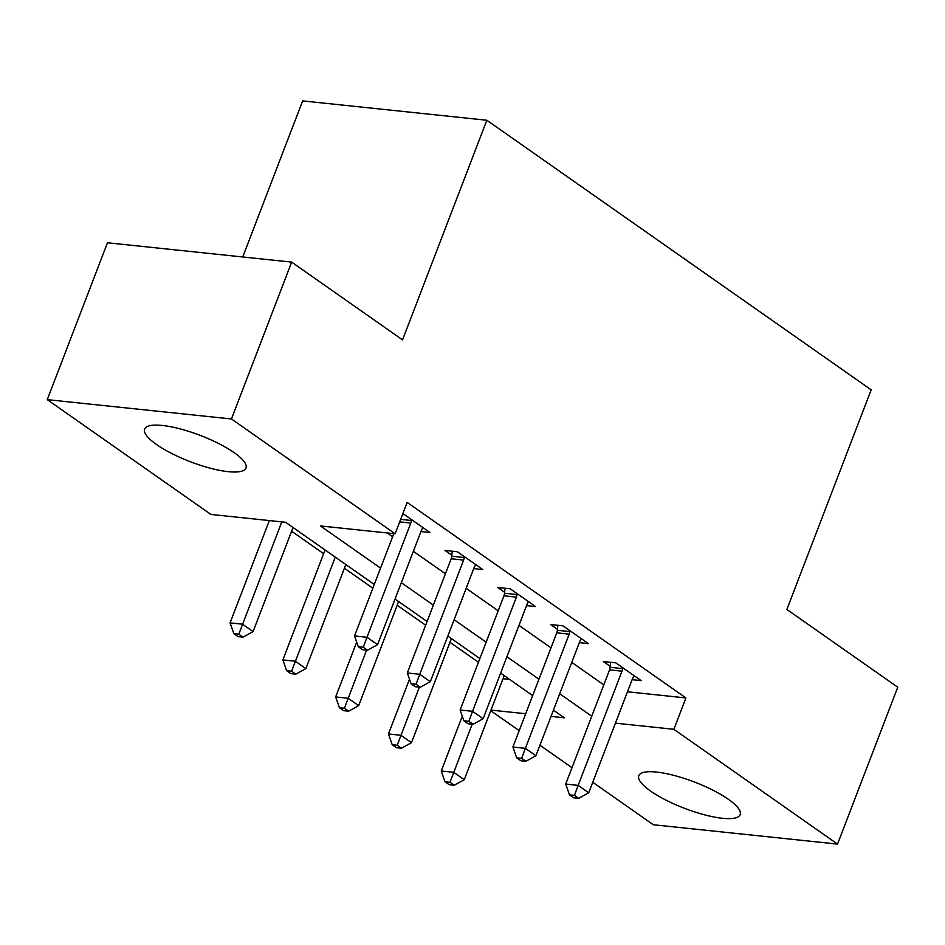<?xml version="1.0" encoding="UTF-8"?>
<svg xmlns="http://www.w3.org/2000/svg" width="945" height="945" viewBox="0 0 945 945"><rect width="100%" height="100%" fill="white"/><g stroke="black" fill="none" stroke-linecap="round" stroke-linejoin="round"><path stroke-width="1.42" d="M234.147 452.643A54.278 14.057 21 0 1 245.983 468.011A54.278 14.057 21 0 1 210.475 468.247A54.278 14.057 21 0 1 156.48 444.481A54.278 14.057 21 0 1 144.644 429.113A54.278 14.057 21 0 1 180.152 428.888A54.278 14.057 21 0 1 234.147 452.643M728.3 799.246A54.278 14.057 21 0 1 740.148 814.625A54.278 14.057 21 0 1 704.627 814.85A54.278 14.057 21 0 1 650.644 791.095A54.278 14.057 21 0 1 638.796 775.715A54.278 14.057 21 0 1 674.317 775.491A54.278 14.057 21 0 1 728.3 799.246M242.735 256.969L302.648 100.902L486.84 120.251L871.184 389.836L786.878 609.454L897.75 687.216L837.53 844.098L653.338 824.749L592.751 782.259M571.997 767.694L539.961 745.227M519.195 730.662L490.738 710.711M291.603 531.208L323.639 553.687M344.405 568.24L372.862 588.203M397.195 605.272L425.652 625.236M449.997 642.305L478.442 662.268M374.279 584.482L285.591 522.278L210.912 514.434L47.25 399.64L231.454 418.978L395.116 533.783L320.438 525.94L380.575 568.11M231.454 418.978L291.662 262.108L107.47 242.77L47.25 399.64M503.023 678.723L509.615 679.408M627.48 691.787L685.916 697.93L407.153 502.397L395.116 533.783M387.214 532.945L392.612 536.736M413.378 551.301L445.402 573.769M466.168 588.333L498.204 610.801M518.959 625.366L550.994 647.833M571.76 662.386L603.796 684.865M632.134 679.679L641.147 680.624L615.809 662.858L603.359 661.547L610.234 666.367M579.332 642.647L588.357 643.604L563.007 625.826L550.569 624.515L557.432 629.335M526.542 605.615L535.555 606.572L510.217 588.794L497.767 587.483L504.642 592.302M473.74 568.595L482.765 569.54L457.427 551.762L444.977 550.451L451.852 555.27M420.95 531.562L429.963 532.507L404.625 514.73L402.511 514.505M291.662 262.108L402.535 339.869L486.84 120.251M685.916 697.93L673.868 729.304L837.53 844.098M615.443 723.161L673.868 729.304M401.33 582.675L433.365 605.143M454.12 619.707L486.155 642.175M506.922 656.74L538.957 679.207M559.712 693.76L591.747 716.239M551.029 716.404L564.342 717.798L553.427 710.144M532.673 695.579L500.637 673.112M479.871 658.547L447.835 636.079M427.081 621.515L395.045 599.047M490.975 710.097L525.692 713.735M621.987 671.174L609.549 669.863L565.712 784.078L578.151 785.378L621.987 671.174A6.958 4.831 96 0 0 622.59 668.623L622.672 667.678M574.454 795.371L569.481 794.839L573.698 797.804L578.683 798.324L574.454 795.371L578.151 785.378L588.711 792.784L632.548 678.581A6.958 4.831 96 0 1 633.752 676.455L634.272 675.805M609.549 669.863A6.958 4.831 96 0 0 610.139 667.312L610.612 662.303M565.712 784.078L569.481 794.839M578.683 798.324L588.711 792.784M462.282 716.204L441.244 771.002L453.694 772.313L464.255 779.72L504.217 675.616M472.169 724.177L449.997 782.295L445.024 781.775L449.241 784.74L454.226 785.26L449.997 782.295M464.255 779.72L454.226 785.26M445.024 781.775L441.244 771.002M569.197 634.142L556.747 632.843L512.911 747.046L525.361 748.345L569.197 634.142A6.958 4.831 96 0 0 569.788 631.591L569.882 630.646M521.664 758.339L516.679 757.819L520.908 760.772L525.881 761.304L521.664 758.339L525.361 748.345L535.921 755.752L579.757 641.549A6.958 4.831 96 0 1 580.962 639.422L581.482 638.785M556.747 632.843A6.958 4.831 96 0 0 557.349 630.28L557.822 625.283M512.911 747.046L516.679 757.819M525.881 761.304L535.921 755.752M516.407 597.11L503.957 595.811L460.12 710.014L472.559 711.313L516.407 597.11A6.958 4.831 96 0 0 516.998 594.559L517.092 593.614M468.862 721.307L463.889 720.787L468.118 723.752L473.091 724.272L468.862 721.307L472.559 711.313L483.119 718.72L526.967 604.516A6.958 4.831 96 0 1 528.172 602.39L528.692 601.752M503.957 595.811A6.958 4.831 96 0 0 504.547 593.247L505.032 588.251M460.12 710.014L463.889 720.787M473.091 724.272L483.119 718.72M463.605 560.09L451.167 558.779L407.319 672.982L419.769 674.293L463.605 560.09A6.958 4.831 96 0 0 464.208 557.526L464.29 556.581M416.072 684.274L411.099 683.755L415.316 686.72L420.301 687.239L416.072 684.274L419.769 674.293L430.329 681.699L474.166 567.496A6.958 4.831 96 0 1 475.37 565.358L475.89 564.72M451.167 558.779A6.958 4.831 96 0 0 451.757 556.215L452.23 551.218M407.319 672.982L411.099 683.755M420.301 687.239L430.329 681.699M409.492 679.172L388.454 733.97L400.904 735.281L411.465 742.687L451.415 638.596M419.379 687.145L397.207 745.262L392.222 744.743L396.451 747.708L401.424 748.227L397.207 745.262M411.465 742.687L401.424 748.227M392.222 744.743L388.454 733.97M356.69 642.139L335.664 696.938L348.103 698.249L358.663 705.655L398.625 601.563M366.589 650.113L344.405 708.242L339.432 707.71L343.649 710.675L348.634 711.195L344.405 708.242M358.663 705.655L348.634 711.195M339.432 707.71L335.664 696.938M325.068 549.966L282.862 659.917L295.312 661.216L305.873 668.623L345.823 564.531M335.274 557.125L291.615 671.21L286.63 670.678L290.859 673.643L295.832 674.163L291.615 671.21M305.873 668.623L295.832 674.163M286.63 670.678L282.862 659.917M393.805 533.641L354.529 635.95L366.979 637.261L410.815 523.058A6.958 4.831 96 0 0 411.406 520.494L411.5 519.549M363.282 647.242L358.297 646.723L362.526 649.688L367.499 650.207L363.282 647.242L366.979 637.261L377.539 644.667L421.375 530.464A6.958 4.831 96 0 1 422.58 528.326L423.1 527.688M354.529 635.95L358.297 646.723M367.499 650.207L377.539 644.667M269.349 520.565L230.072 622.885L242.511 624.184L253.071 631.591L293.033 527.499M281.787 521.876L238.813 634.178L233.84 633.658L238.069 636.611L243.042 637.143L238.813 634.178M253.071 631.591L243.042 637.143M233.84 633.658L230.072 622.885M622.59 668.623L610.139 667.312M569.788 631.591L557.349 630.28M516.998 594.559L504.547 593.247M464.208 557.526L451.757 556.215M410.815 523.058L399.676 521.888M411.406 520.494L400.645 519.372"/></g></svg>
